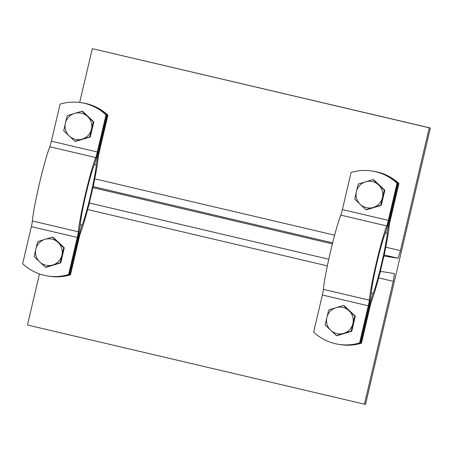<?xml version="1.0" encoding="UTF-8"?>
<svg xmlns="http://www.w3.org/2000/svg" width="453" height="453" viewBox="0 0 453 453"><rect width="100%" height="100%" fill="white"/><g stroke="black" fill="none" stroke-linecap="round" stroke-linejoin="round"><path stroke-width="0.68" d="M89.332 202.995L328.753 259.241M89.598 203.057L88.154 207.44A41.795 2.916 -76.8 0 1 80.725 232.163A6.308 0.442 103.2 0 0 79.15 237.729L70.453 274.824A47.316 47.197 98.9 0 1 49.49 276.273L48.947 276.188A47.316 47.197 -81.1 0 0 69.904 274.739L78.607 237.638A14.196 0.991 -76.8 0 1 82.14 225.124A33.907 2.367 103.2 0 0 90.589 195.232A33.907 2.367 103.2 0 0 96.268 164.903A14.196 0.991 -76.8 0 1 98.646 152.208L107.344 115.107A47.316 47.197 -81.1 0 0 82.361 102.865A47.316 47.197 -81.1 0 0 81.976 102.803M82.361 102.865L82.905 102.95A47.316 47.197 98.9 0 1 107.893 115.198L99.19 152.293A6.308 0.442 103.2 0 0 98.131 157.933A41.795 2.916 -76.8 0 1 93.85 183.154L93.21 187.684L92.882 187.633A41.795 2.916 -76.8 0 1 91.132 195.317A41.795 2.916 -76.8 0 1 89.281 202.984M380.333 271.358L382.134 263.686A41.795 2.916 -76.8 0 1 380.282 271.353M339.569 344.495A47.316 47.197 -81.1 0 0 339.948 344.552A47.316 47.197 -81.1 0 0 360.911 343.102L361.454 343.187L370.152 306.092A6.308 0.442 103.2 0 1 371.726 300.532A41.795 2.916 -76.8 0 0 379.155 275.809L380.611 271.404L394.501 273.584L393.249 281.347L378.606 277.91M383.934 256.007L383.884 255.996A41.795 2.916 -76.8 0 1 382.134 263.686L383.934 256.007M384.359 255.005L398.102 258.233L384.212 256.047L384.852 251.517A41.795 2.916 -76.8 0 0 389.138 226.302A6.308 0.442 103.2 0 1 390.192 220.656L398.895 183.561L398.346 183.476A47.316 47.197 -81.1 0 0 372.978 171.172M327.332 265.866L87.605 209.546M332.627 242.848L93.358 186.636M398.102 258.233L400.452 250.639L429.263 127.803L430.35 127.978L365.526 404.353L364.439 404.184L393.249 281.347M94.745 178.822L334.62 235.175M385.746 247.185L400.452 250.639M332.366 243.89L92.933 187.638M107.893 115.198L107.344 115.107M69.904 274.739L70.453 274.824M48.562 276.126A47.316 47.197 -81.1 0 0 48.947 276.188M430.35 127.978L92.31 48.647L79.688 102.463M39.468 273.935L27.486 325.022L364.439 404.184M373.363 171.228L373.906 171.313A47.316 47.197 98.9 0 1 398.895 183.561M360.911 343.102L369.608 306.007A14.196 0.991 -76.8 0 1 373.142 293.493A33.907 2.367 103.2 0 0 381.59 263.595A33.907 2.367 103.2 0 0 387.27 233.267A14.196 0.991 -76.8 0 1 389.648 220.571L398.346 183.476M361.454 343.187A47.316 47.197 98.9 0 1 340.492 344.642L339.948 344.552M92.31 48.647L429.263 127.803M378.572 184.852L384.286 190.158L382.434 197.684A13.403 13.375 -81.1 0 0 365.554 181.795L373.034 179.569L378.572 184.852M380.747 205.232L373.272 207.457A13.403 13.375 -81.1 0 0 382.434 197.684L380.747 205.232L381.296 205.317L366.511 209.796L365.962 209.705L360.254 204.399A13.403 13.375 -81.1 0 0 373.272 207.457L365.962 209.705M356.398 191.568L358.244 184.043L365.554 181.795A13.403 13.375 -81.1 0 0 360.254 204.399L354.71 199.116L356.398 191.568M384.286 190.158L384.835 190.249L373.583 179.654L373.034 179.569M384.835 190.249L381.296 205.317M349.042 310.758L354.75 316.069L352.904 323.589A13.403 13.375 -81.1 0 0 336.024 307.7L343.499 305.475L349.042 310.758M351.217 331.137L343.742 333.363A13.403 13.375 -81.1 0 0 352.904 323.589L351.217 331.137L351.766 331.222L336.981 335.701L336.432 335.616L330.724 330.305A13.403 13.375 -81.1 0 0 343.742 333.363L336.432 335.616M326.862 317.474L328.714 309.948L336.024 307.7A13.403 13.375 -81.1 0 0 330.724 330.305L325.18 325.022L326.862 317.474M354.75 316.069L355.299 316.154L344.048 305.56L343.499 305.475M355.299 316.154L351.766 331.222M372.055 171.024L372.598 171.109A47.316 47.197 98.9 0 1 397.587 183.357L397.043 183.272A47.316 47.197 -81.1 0 0 351.092 172.474L342.394 209.575A6.308 0.442 -76.8 0 1 340.82 215.135A41.795 2.916 103.2 0 0 330.413 251.981A41.795 2.916 103.2 0 0 323.408 289.365A6.308 0.442 -76.8 0 1 322.355 295.005L313.652 332.106A47.316 47.197 -81.1 0 0 359.603 342.898L368.3 305.803A6.308 0.442 103.2 0 0 369.359 300.158A41.795 2.916 -76.8 0 1 376.358 262.774A41.795 2.916 -76.8 0 1 386.766 225.928A6.308 0.442 103.2 0 0 388.34 220.368L397.043 183.272M359.603 342.898L360.146 342.983A47.316 47.197 98.9 0 1 339.184 344.433L338.64 344.348M397.587 183.357L388.884 220.452A14.196 0.991 -76.8 0 1 385.35 232.967A33.907 2.367 103.2 0 0 376.902 262.859A33.907 2.367 103.2 0 0 371.222 293.193A14.196 0.991 -76.8 0 1 368.844 305.888L360.146 342.983M87.571 116.483L93.278 121.795L91.432 129.315A13.403 13.375 -81.1 0 0 74.552 113.426L82.027 111.2L87.571 116.483M89.745 136.863L82.27 139.088A13.403 13.375 -81.1 0 0 91.432 129.315L89.745 136.863L90.294 136.953L75.509 141.427L74.96 141.342L69.252 136.03A13.403 13.375 -81.1 0 0 82.27 139.088L74.96 141.342M65.396 123.199L67.242 115.679L74.552 113.426A13.403 13.375 -81.1 0 0 69.252 136.03L63.709 130.747L65.396 123.199M93.278 121.795L93.828 121.88L82.576 111.285L82.027 111.2M93.828 121.88L90.294 136.953M58.041 242.389L63.748 247.7L61.897 255.22A13.403 13.375 -81.1 0 0 45.023 239.331L52.497 237.106L58.041 242.389M60.215 262.768L52.741 264.994A13.403 13.375 -81.1 0 0 61.897 255.22L60.215 262.768L60.764 262.859L45.98 267.332L45.43 267.247L39.722 261.936A13.403 13.375 -81.1 0 0 52.741 264.994L45.43 267.247M35.861 249.105L37.712 241.585L45.023 239.331A13.403 13.375 -81.1 0 0 39.722 261.936L34.179 256.653L35.861 249.105M63.748 247.7L64.298 247.785L53.046 237.191L52.497 237.106M64.298 247.785L60.764 262.859M81.053 102.661L81.597 102.746A47.316 47.197 98.9 0 1 106.585 114.988L106.036 114.903A47.316 47.197 -81.1 0 0 60.09 104.111L51.387 141.206A6.308 0.442 -76.8 0 1 49.819 146.766A41.795 2.916 103.2 0 0 39.411 183.618A41.795 2.916 103.2 0 0 32.406 220.996A6.308 0.442 -76.8 0 1 31.353 226.642L22.65 263.737A47.316 47.197 -81.1 0 0 68.596 274.529L77.299 237.434A6.308 0.442 103.2 0 0 78.358 231.794A41.795 2.916 -76.8 0 1 85.357 194.411A41.795 2.916 -76.8 0 1 95.764 157.565A6.308 0.442 103.2 0 0 97.338 151.998L106.036 114.903M68.596 274.529L69.145 274.614A47.316 47.197 98.9 0 1 48.182 276.07L47.639 275.985M106.585 114.988L97.882 152.083A14.196 0.991 -76.8 0 1 94.349 164.598A33.907 2.367 103.2 0 0 85.9 194.496A33.907 2.367 103.2 0 0 80.221 224.824A14.196 0.991 -76.8 0 1 77.842 237.519L69.145 274.614M98.646 152.208L97.893 152.032M77.859 237.463L78.607 237.638M82.14 225.124L80.232 224.677M94.4 164.462L96.268 164.903M389.648 220.571L388.901 220.396M368.861 305.832L369.608 306.007M373.142 293.493L371.234 293.046M385.401 232.831L387.27 233.267M388.34 220.368L342.394 209.575M369.359 300.158L323.408 289.365M322.355 295.005L368.3 305.803M340.82 215.135L386.766 225.928M97.338 151.998L51.387 141.206M78.358 231.794L32.406 220.996M31.353 226.642L77.299 237.434M49.819 146.766L95.764 157.565"/></g></svg>
